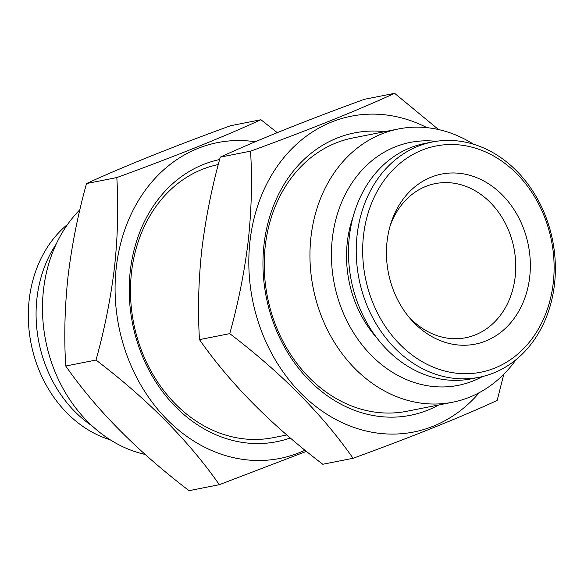 <?xml version="1.0" encoding="UTF-8"?>
<svg xmlns="http://www.w3.org/2000/svg" width="584" height="584" viewBox="0 0 584 584"><rect width="100%" height="100%" fill="white"/><g stroke="black" fill="none" stroke-linecap="round" stroke-linejoin="round"><path stroke-width="0.88" d="M67.649 224.344A119.946 98.703 78.8 0 0 29.2 299.723A119.946 98.703 78.8 0 0 110.201 439.803M56.166 244.148A119.946 98.703 78.8 0 0 36.967 298.19A119.946 98.703 78.8 0 0 92.046 425.846M290.299 437.971A143.941 118.442 -101.2 0 1 130.283 270.932A143.941 118.442 -101.2 0 1 219.621 159.556M218.299 164.542A139.291 114.617 78.8 0 0 131.51 272.399A139.291 114.617 78.8 0 0 273.108 437.686L286.817 434.978M260.909 119.735L230.629 125.713C172.09 147.044 124.056 166.323 86.527 183.551C78.008 214.102 71.847 245.046 68.043 276.393C64.722 307.25 63.955 337.129 65.736 366.029C96.112 409.574 137.218 451.118 189.048 490.669L219.328 484.691C188.953 441.154 147.847 399.602 96.017 360.051C104.616 329.106 110.778 298.154 114.5 267.216C117.829 235.965 118.596 206.086 116.807 177.572C175.353 156.242 223.387 136.963 260.909 119.735L277.247 132.641M305.031 450.213A160.965 132.451 -101.2 0 1 169.462 421.925A160.965 132.451 -101.2 0 1 116.274 267.435A160.965 132.451 -101.2 0 1 255.274 141.759M389.951 226.504A78.548 64.634 -101.2 0 1 435.336 183.602A78.548 64.634 -101.2 0 1 459.25 184.281A78.548 64.634 -101.2 0 1 515.176 276.809A78.548 64.634 -101.2 0 1 465.769 337.72A78.548 64.634 -101.2 0 1 441.847 337.041A78.548 64.634 -101.2 0 1 407.486 315.287M529.71 276.925A86.673 71.321 -101.2 0 1 482.472 342.209A86.673 71.321 -101.2 0 1 409.114 317.316A86.673 71.321 -101.2 0 1 387.082 241.294A86.673 71.321 -101.2 0 1 390.689 224.008A86.673 71.321 -101.2 0 1 475.471 177.178A86.673 71.321 -101.2 0 1 529.71 276.925M363.525 235.41A115.303 94.878 -101.2 0 1 471.171 146.986A115.303 94.878 -101.2 0 1 553.267 282.809A115.303 94.878 -101.2 0 1 445.621 371.241A115.303 94.878 -101.2 0 1 363.525 235.41M357.116 234.965A119.946 98.703 -101.2 0 1 432.569 141.948A119.946 98.703 -101.2 0 1 554.493 284.277A119.946 98.703 -101.2 0 1 479.048 377.3A119.946 98.703 -101.2 0 1 357.116 234.965M479.048 377.3L471.281 378.834A119.946 98.703 -101.2 0 1 349.356 236.505A119.946 98.703 -101.2 0 1 424.802 143.482L432.569 141.948M353.064 216.971A105.631 86.921 78.8 0 0 347.305 242.177A105.631 86.921 78.8 0 0 376.994 338.129M438.708 404.982A143.941 118.442 -101.2 0 1 314.265 385.199A143.941 118.442 -101.2 0 1 264.019 244.528A143.941 118.442 -101.2 0 1 384.732 131.67M398.602 128.933L352.867 137.963A139.291 114.617 78.8 0 0 265.253 245.988A139.291 114.617 78.8 0 0 406.844 411.275L452.571 402.245A139.291 114.617 -101.2 0 1 310.98 236.958A139.291 114.617 -101.2 0 1 398.602 128.933A139.291 114.617 -101.2 0 1 473.5 144.197M394.645 93.331L364.372 99.309C305.826 120.632 257.792 139.912 220.27 157.14C211.744 187.69 205.583 218.635 201.779 249.981C198.465 280.846 197.691 310.724 199.48 339.618C229.848 383.162 270.954 424.714 322.791 464.265L353.064 458.287C322.689 414.742 281.59 373.191 229.753 333.639C238.352 302.694 244.513 271.75 248.237 240.805C251.565 209.554 252.339 179.675 250.543 151.161C309.089 129.831 357.123 110.558 394.645 93.331L438.526 129.546M479.318 392.63A160.965 132.451 -101.2 0 1 324.697 412.844A160.965 132.451 -101.2 0 1 250.01 241.024A160.965 132.451 -101.2 0 1 426.992 127.662M145.175 454.454A139.291 114.617 -101.2 0 1 43.501 289.781A139.291 114.617 -101.2 0 1 79.884 209.758M482.464 376.549A123.815 101.886 -101.2 0 1 375.497 359.386A123.815 101.886 -101.2 0 1 332.34 238.44A123.815 101.886 -101.2 0 1 436.022 141.343M516.044 359.656A139.291 114.617 -101.2 0 1 452.571 402.245M503.809 374.242L497.166 400.449C459.885 417.582 411.844 436.861 353.064 458.287M250.543 151.161L220.27 157.14M229.753 333.639L199.48 339.618M306.447 451.359L219.328 484.691M116.807 177.572L86.527 183.551M96.017 360.051L65.736 366.029"/></g></svg>
